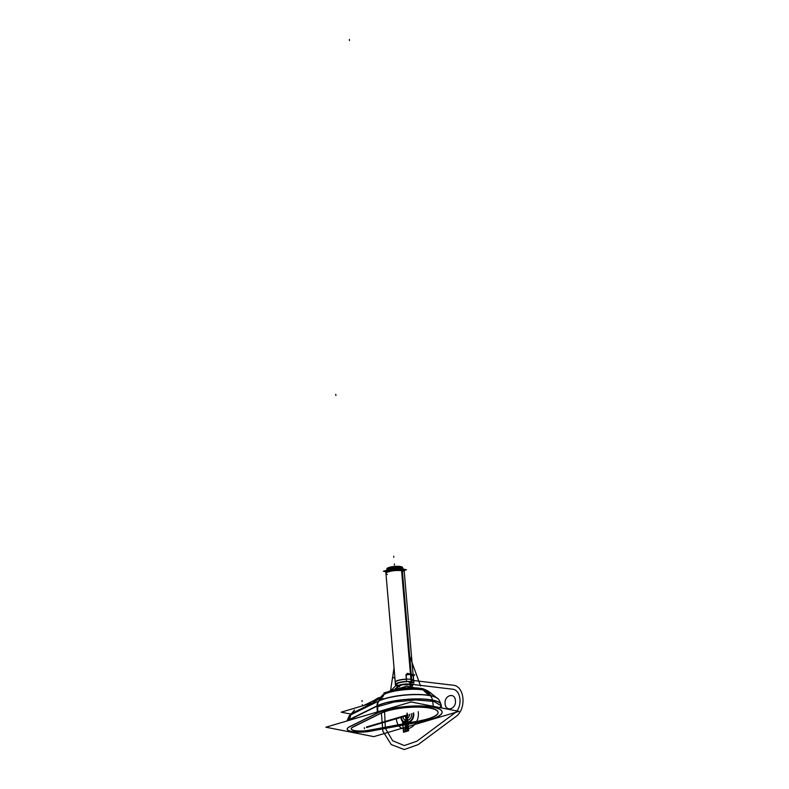 <?xml version="1.0" encoding="UTF-8"?>
<svg xmlns="http://www.w3.org/2000/svg" width="789" height="789" viewBox="0 0 789 789"><rect width="100%" height="100%" fill="white"/><g stroke="black" fill="none" stroke-linecap="round" stroke-linejoin="round"><path stroke-width="1.18" d="M409.866 684.132L410.102 686.903M411.907 684.556L412.006 685.602L410.211 684.625L410.122 683.58L410.211 684.625L402.242 684.793L397.686 686.834L397.597 685.789M410.458 684.221L410.704 687.022M397.607 685.927A7.18 1.746 -4.9 0 1 397.617 685.819A7.18 1.746 -4.9 0 0 399.392 686.903A7.18 1.746 -4.9 0 1 397.893 686.361A7.18 1.746 -4.9 0 0 399.392 686.903A7.18 1.746 -4.9 0 1 397.617 685.819A9.192 2.229 -4.9 0 1 395.733 685.079M395.309 682.613A9.29 2.259 -4.9 0 1 400.723 679.724A9.29 2.259 -4.9 0 1 411.75 679.526M411.01 681.706L411.069 684.339A7.929 1.923 -4.9 0 0 402.193 684.418A7.929 1.923 -4.9 0 0 396.926 686.706A7.929 1.923 -4.9 0 0 397.735 687.456M406.365 679.299A9.192 2.229 -4.9 0 0 395.338 682.613A9.192 2.229 -4.9 0 1 406.365 679.299A9.192 2.229 175.1 0 0 395.338 682.613A9.192 2.229 -4.9 0 1 405.99 679.319M410.319 681.617L409.836 683.254M410.98 679.368A9.29 2.259 -4.9 0 1 413.623 681.035M408.406 681.864L411.809 682.534M410.921 682.564L413.919 683.146L413.318 676.134M406.572 681.706L405.97 674.684M412.479 682.031L411.809 682.564L412.479 682.031M406.493 679.122L406.128 674.891L410.862 674.24L413.189 676.281L413.544 680.355L413.189 676.281L413.544 680.355L413.189 676.281L410.862 674.24L406.128 674.891L406.493 679.122M411.69 679.694L411.878 681.874A9.192 2.229 -4.9 0 0 401.581 681.962A9.192 2.229 -4.9 0 0 395.476 684.615L385.762 571.305A9.192 2.229 -4.9 0 1 391.867 568.652A9.192 2.229 -4.9 0 1 402.163 568.563L402.351 570.743M402.36 570.861L411.68 679.507M397.064 569.214L397.074 569.264C390.013 569.707 386.294 570.812 385.9 572.567L385.762 571.325L391.6 568.721L401.798 568.504L401.887 569.52L397.064 569.214M396.808 685.286L395.397 685.01L394.914 678.017M413.071 674.536L404.086 569.737L404.185 570.832L401.887 569.52L401.798 568.504L404.086 569.757A9.192 2.229 -4.9 0 0 401.404 568.415L411.118 681.726A9.192 2.229 -4.9 0 1 413.801 683.047M405.871 674.989L407.302 673.402L414.649 674.842L413.219 676.429M404.254 571.739A9.29 2.259 175.1 0 0 401.67 570.723M404.146 571.601A9.192 2.229 175.1 0 0 401.986 570.664A9.192 2.229 175.1 0 0 392.409 570.782A9.192 2.229 175.1 0 0 386.018 573.159M402.439 570.881A9.29 2.259 175.1 0 0 392.675 570.871A9.29 2.259 175.1 0 0 385.939 573.317M385.801 571.7L383.405 571.226L386.521 570.309M404.146 570.408L406.443 569.727L403.741 569.194M398.514 568.169L395.634 567.607L392.34 568.583M394.944 678.224L393.317 677.544L394.894 677.85M386.926 570.092L386.837 569.017A7.929 1.923 -4.9 0 1 392.094 566.709A7.929 1.923 -4.9 0 1 400.98 566.63L401.128 568.376M386.837 569.017L391.867 566.768L400.664 566.591L400.753 567.587L398.662 567.409C390.397 567.616 386.669 568.721 387.488 570.723M402.637 567.646A7.929 1.923 -4.9 0 0 400.329 566.502L400.477 568.287M410.418 684.211A7.929 1.923 -4.9 0 1 412.726 685.355A7.929 1.923 -4.9 0 1 412.055 686.233M402.173 568.1L400.753 567.587L400.664 566.591L402.637 567.666L402.735 568.731L402.173 568.1M373.799 736.64L325.896 727.211L411.108 701.963L459.011 711.392L373.799 736.64M421.139 721.6A34.943 8.492 175.1 0 0 433.772 707.23A34.943 8.492 175.1 0 0 377.882 712.714A34.943 8.492 175.1 0 1 433.772 707.23A34.943 8.492 175.1 0 1 421.139 721.6A34.943 8.492 175.1 0 0 433.772 707.23A34.943 8.492 175.1 0 0 377.882 712.714A34.943 8.492 175.1 0 1 433.772 707.23A34.943 8.492 175.1 0 1 421.139 721.6M377.329 712.98L349.606 726.689M347.219 729.046A17.18 4.172 175.1 0 1 349.044 726.985A17.18 4.172 175.1 0 0 351.884 731.511A17.18 4.172 175.1 0 0 371.146 730.93A17.18 4.172 175.1 0 1 347.219 729.125M371.925 730.782L418.693 722.063M353.058 726.906L380.781 713.207M419.541 720.83A30.919 7.515 -4.9 0 0 430.764 708.127A30.919 7.515 -4.9 0 0 381.334 712.94A30.919 7.515 -4.9 0 1 430.764 708.127A30.919 7.515 -4.9 0 1 419.541 720.83A30.919 7.515 175.1 0 0 430.764 708.127A30.919 7.515 175.1 0 0 381.334 712.94A30.919 7.515 -4.9 0 1 430.764 708.127A30.919 7.515 -4.9 0 1 419.541 720.83A30.919 7.515 175.1 0 0 438.023 713M417.381 721.235L370.149 730.042M351.243 728.829A13.157 3.195 175.1 0 0 369.548 730.15A13.157 3.195 -4.9 0 1 354.902 730.624A13.157 3.195 -4.9 0 1 352.505 727.211A13.157 3.195 175.1 0 0 351.233 728.76M381.343 713.088L352.515 727.34M379.687 713.946A30.919 7.515 -4.9 0 1 414.008 707.161A30.919 7.515 -4.9 0 1 438.122 712.418A30.919 7.515 -4.9 0 1 417.391 721.363M438.112 712.26A30.919 7.515 175.1 0 0 416.691 706.964A30.919 7.515 175.1 0 0 382.586 712.398M368.562 730.496L420.557 720.801M370.159 730.19A13.157 3.195 -4.9 0 1 351.243 728.908A13.157 3.195 -4.9 0 1 353.413 726.896M377.586 705.593A34.578 8.403 -4.9 0 1 415.744 698.896A34.578 8.403 -4.9 0 1 441.13 704.695L441.574 707.96M376.087 713.798A34.953 8.492 -4.9 0 1 414.669 706.135A34.953 8.492 -4.9 0 1 442.126 711.964A34.953 8.492 -4.9 0 1 418.703 722.191M441.13 704.715L441.278 705.78L433.851 701.421L415.842 699.961L394.303 701.973L377.635 706.668M377.073 706.934L377.034 705.879M377.596 705.741A34.578 8.403 -4.9 0 1 415.754 699.044A34.578 8.403 -4.9 0 1 441.15 704.853A34.578 8.403 175.1 0 0 415.754 699.044A34.578 8.403 175.1 0 0 377.596 705.741A34.578 8.403 -4.9 0 1 420.902 699.084A34.578 8.403 -4.9 0 1 439.779 707.605A34.578 8.403 175.1 0 0 420.902 699.084A34.578 8.403 175.1 0 0 377.596 705.741A34.578 8.403 175.1 0 1 420.902 699.084A34.578 8.403 175.1 0 1 439.779 707.605M350.434 714.893A8.048 6.637 -116.3 0 0 348.768 720.14L377.606 705.889A8.048 6.637 -116.3 0 1 379.272 700.642L379.272 700.642A32.102 7.801 -4.9 0 1 410.734 694.567A32.102 7.801 -4.9 0 1 436.958 697.999M379.164 700.75A32.221 7.831 -4.9 0 1 430.35 695.642L423.663 689.685A24.163 5.868 -4.9 0 1 428.772 691.568A24.163 5.868 175.1 0 0 423.663 689.685A24.163 5.868 175.1 0 0 399.767 689.793A24.163 5.868 175.1 0 0 382.172 695.563A24.163 5.868 -4.9 0 1 399.767 689.793A24.163 5.868 -4.9 0 1 423.663 689.685L430.35 695.642A32.221 7.831 -4.9 0 0 379.164 700.75A32.221 7.831 -4.9 0 1 430.35 695.642A32.221 7.831 175.1 0 0 379.164 700.75L350.346 714.992L350.918 714.706L349.33 719.706L377.043 706.007A8.048 6.637 -116.3 0 1 378.503 701.155A8.048 6.637 63.7 0 0 377.043 706.007L377.29 711.984L377.043 706.007A8.048 6.637 -116.3 0 1 378.503 701.155A8.048 6.637 63.7 0 0 377.043 706.007L348.768 719.982M381.541 696.717A24.163 5.868 175.1 0 1 397.587 690.128A24.163 5.868 175.1 0 1 423.663 689.685A24.163 5.868 175.1 0 0 397.587 690.128A24.163 5.868 175.1 0 0 381.541 696.717A24.163 5.868 -4.9 0 1 397.587 690.128A24.163 5.868 -4.9 0 1 423.663 689.685L430.35 695.642A32.221 7.831 -4.9 0 1 437.165 698.157C438.27 698.285 439.601 700.514 441.15 704.853M354.577 710.041L350.257 715.09L379.095 700.839L383.415 695.79A26.767 6.499 -4.9 0 1 383.562 695.73A8.048 6.42 65.7 0 1 381.6 697.269L379.647 698.344M363.837 705.465L375.022 699.942M379.489 697.732L383.415 695.79M370.938 703.956L352.18 713.226L370.938 703.956L352.18 713.226L350.898 714.716L352.18 713.226L350.898 714.716L378.621 701.017L381.994 697.072L378.621 701.017L350.898 714.716L378.621 701.017L381.994 697.072L378.621 701.017L350.898 714.716L352.18 713.226L370.938 703.956L380.771 697.673M351.194 714.637A14.577 3.541 175.1 0 0 349.182 715.939A14.577 3.541 175.1 0 0 349.093 716.047M351.657 713.453A12.703 3.087 175.1 0 0 350.849 714.094L341.203 712.171L372.418 702.92M350.306 715.041A14.458 3.511 175.1 0 0 349.28 715.83A14.458 3.511 -4.9 0 1 350.306 715.041M349.231 715.889L350.809 714.449M351.401 714.124L350.849 714.775M350.819 714.814A8.048 6.637 63.7 0 0 349.31 719.716L377.043 706.007L377.29 711.984L377.043 706.007L349.31 719.716A8.048 6.637 -116.3 0 1 350.819 714.814A8.048 6.637 63.7 0 0 349.31 719.716L349.34 720.268L349.31 719.716A8.048 6.637 63.7 0 1 350.819 714.814M348.758 720.002A16.825 4.083 175.1 0 0 347.683 720.761M350.069 726.63A17.19 4.172 175.1 0 0 347.219 729.204A17.19 4.172 175.1 0 0 371.944 730.93M348.758 719.854A16.816 4.083 175.1 0 0 347.446 720.83M349.054 727.113L377.892 712.861M348.777 720.436L348.748 719.834L377.586 705.583L377.842 711.816M422.154 721.57L370.159 731.265M437.333 698.285L428.605 691.43A24.005 5.829 -4.9 0 0 422.5 689.379L429.098 695.513A32.379 7.87 -4.9 0 1 437.333 698.285A32.379 7.87 -4.9 0 1 437.629 698.541M429.443 692.091L424.186 690.158C413.969 687.909 392.074 690.188 384.381 694.281L382.3 695.415A24.005 5.829 -4.9 0 1 400.526 689.566A24.005 5.829 -4.9 0 1 424.482 689.764L431.77 696.046A32.379 7.87 -4.9 0 0 379.045 700.898M373.424 702.378A32.704 7.949 -4.9 0 1 378.828 697.703A8.048 6.42 65.7 0 0 381.6 697.269M379.568 700.287L383.207 698.541M352.377 713.128L351.815 713.404M350.444 714.686A12.811 3.117 -4.9 0 1 351.578 713.552A12.811 3.117 175.1 0 0 350.444 714.686A12.811 3.117 -4.9 0 1 351.578 713.552A12.811 3.117 175.1 0 0 350.74 714.203M422.47 688.777A8.048 6.263 103.2 0 1 424.719 689.971M397.607 689.034A20.573 5 -4.9 0 1 412.46 687.761L421.444 688.56A8.048 5.957 101.1 0 1 423.525 689.556A8.048 5.957 -78.9 0 0 421.444 688.56A8.048 5.957 101.1 0 1 423.525 689.556A8.048 5.957 -78.9 0 0 421.434 688.55A8.048 5.957 -78.9 0 1 423.525 689.556M428.95 691.706C425.251 689.458 422.401 688.343 420.399 688.363L420.399 688.363A8.048 5.631 99.3 0 1 422.717 689.576L422.717 689.576M392.774 690.099A20.731 5.04 -4.9 0 1 397.548 689.044L399.569 688.669A15.08 3.659 -4.9 0 1 410.458 687.742L412.509 687.761A20.731 5.04 -4.9 0 1 417.411 687.988M386.689 692.298L382.557 695.148L386.659 692.308L397.567 689.034A20.731 5.04 -4.9 0 1 412.509 687.761M399.52 688.679A15.238 3.698 -4.9 0 1 410.517 687.742A15.238 3.698 175.1 0 0 399.52 688.679L410.517 687.742M410.852 687.742L399.559 688.679M385.052 693.196L383.878 692.969L387.665 691.845M414.708 687.811L406.641 686.223L396.384 689.261M410.418 686.963L410.172 684.171M410.852 674.092L401.995 570.782M401.986 570.664A9.192 2.229 175.1 0 0 389.658 571.335A9.192 2.229 175.1 0 0 387.31 574.5A9.192 2.229 -4.9 0 1 389.658 571.335A9.192 2.229 -4.9 0 1 401.986 570.664A9.192 2.229 175.1 0 0 389.658 571.335A9.192 2.229 175.1 0 0 387.31 574.5M405.516 715.426L407.272 714.913L407.568 718.404L405.822 718.917L405.516 715.426L407.272 714.913L407.568 718.404L405.822 718.917L407.568 718.404L406.769 718.641L406.473 715.15L407.282 714.913L407.578 718.404L406.769 718.641L406.473 715.15L407.282 714.913L407.874 721.886L407.065 722.132L406.769 718.641L407.578 718.404L407.874 721.886L407.065 722.132L406.769 718.641L407.578 718.404L407.864 721.896L406.118 722.408L405.822 718.917L407.568 718.404L407.864 721.896L406.118 722.408M394.352 563.869L394.451 564.973L394.352 563.869M399.392 686.903A7.18 1.746 -4.9 0 1 397.617 685.819M410.674 681.657L410.152 683.304L410.674 681.657M407.085 722.122L406.779 718.631L407.627 719.095L407.805 721.205L407.085 722.122L406.779 718.631L407.627 719.095L407.805 721.205L407.085 722.122L406.66 715.09L407.321 715.603L407.509 717.714L406.779 718.631L406.483 715.15L407.321 715.603L407.509 717.714L406.779 718.631L407.588 718.394L407.883 721.886L407.094 722.122L406.996 721.442L406.799 718.631L407.588 718.394L407.883 721.886L407.094 722.122M405.043 724.124L405.438 728.77L405.043 724.124M406.029 720.899L408.021 723.247L408.416 727.892L406.917 731.265L403.504 732.271L402.617 721.915L406.029 720.899L408.021 723.247L408.416 727.892L406.917 731.265L403.504 732.271L402.617 721.915L406.029 720.899M401.798 568.484L411.513 681.795L401.798 568.484M410.862 674.24L406.128 674.891L410.862 674.24L413.189 676.281L410.862 674.24M402.863 724.775L404.363 721.393L407.775 720.387L408.663 730.752L405.25 731.758L403.258 729.411L402.863 724.775L404.363 721.393L407.775 720.387L408.663 730.752L405.25 731.758L403.258 729.411L402.863 724.775M406.739 715.071L407.292 714.903L407.588 718.394L406.799 718.631L406.522 715.85L407.341 715.603L407.588 718.394L406.799 718.631L406.522 715.85L407.341 715.603L407.588 718.394L406.789 718.631L406.552 715.84L407.311 715.613L407.548 718.404L407.262 714.913L405.99 715.288L407.282 714.913L405.99 715.288L407.282 714.913L407.558 718.404L406.789 718.631L406.473 715.15L407.282 714.913L407.578 718.404L406.769 718.641L406.473 715.15L407.282 714.913L406.473 715.15L407.262 714.913L406.473 715.15L407.262 714.913L407.578 718.404L407.292 714.903L407.588 718.394L406.769 718.641L406.463 715.15L407.282 714.903L406.463 715.15L407.292 714.903L407.588 718.394L407.035 718.562L406.739 715.071L407.292 714.903L406.463 715.15L407.282 714.903L407.588 718.394L406.759 718.641L406.503 715.14L407.282 714.903L407.588 718.394L406.799 718.631L406.7 717.951L406.503 715.14L407.282 714.903L407.588 718.394L406.799 718.631L406.7 717.951L406.522 715.84L407.311 715.613L407.548 718.404L406.799 718.631L406.493 715.14L407.252 714.913L407.548 718.404L406.799 718.631L406.493 715.14L407.252 714.913L407.548 718.404L406.759 718.641L406.463 715.15L407.282 714.903L406.513 715.14L407.213 714.933L407.509 718.414L406.828 718.621L406.532 715.13L407.213 714.933L407.509 718.414L406.828 718.621L406.532 715.13L407.282 714.903L406.513 715.14L407.213 714.933L406.532 715.13L406.858 718.611L406.552 715.12M406.729 726.008L407.775 720.387L408.663 730.752L406.729 726.008L407.775 720.387L408.663 730.752L406.729 726.008L405.684 731.63L404.796 721.264L406.729 726.008L405.684 731.63L404.796 721.264L406.729 726.008M393.79 557.31L393.701 556.196L393.79 557.31M413.18 713.157C414.393 722.862 401.897 726.561 401.423 716.649C401.897 726.561 414.393 722.862 413.18 713.157M407.972 725.643L408.021 723.247L407.972 725.643M406.72 681.735A7.929 1.923 175.1 0 0 398.741 682.958A7.929 1.923 175.1 0 0 397.291 685.079A7.929 1.923 175.1 0 1 398.741 682.958A7.929 1.923 175.1 0 1 406.72 681.735A7.929 1.923 175.1 0 0 398.741 682.958A7.929 1.923 175.1 0 0 397.291 685.079M352.505 727.211A13.157 3.195 175.1 0 0 354.902 730.624A13.157 3.195 175.1 0 0 369.548 730.15A13.157 3.195 -4.9 0 1 354.902 730.624A13.157 3.195 -4.9 0 1 352.505 727.211A13.157 3.195 175.1 0 0 354.902 730.624A13.157 3.195 175.1 0 0 369.548 730.15M349.044 726.985A17.18 4.172 175.1 0 0 351.884 731.511A17.18 4.172 175.1 0 0 371.146 730.93A17.18 4.172 175.1 0 1 351.884 731.511A17.18 4.172 175.1 0 1 349.044 726.985A17.18 4.172 175.1 0 0 351.884 731.511A17.18 4.172 175.1 0 0 371.146 730.93M382.773 698.748A24.163 5.868 175.1 0 0 383.326 699.064A24.163 5.868 -4.9 0 1 382.773 698.748A24.163 5.868 175.1 0 0 383.326 699.064M420.803 688.481A20.573 5 175.1 0 0 396.867 689.172A20.573 5 175.1 0 1 420.803 688.481A20.573 5 -4.9 0 0 400.99 688.491A20.573 5 -4.9 0 0 385.762 693.206M411.394 687.752A15.238 3.698 175.1 0 0 398.642 688.846A15.238 3.698 -4.9 0 1 411.394 687.752A15.238 3.698 175.1 0 0 398.642 688.846M418.131 744.629L404.254 749.55L391.255 744.579L382.833 731.147L381.393 713.069L382.833 731.147L391.255 744.579L404.254 749.55L418.131 744.629L455.588 716.797L418.131 744.629M390.723 690.7L396.196 685.385L390.723 690.7M412.617 680.394L452.876 685.197C464.81 685.71 466.841 709.41 455.588 716.797C466.841 709.41 464.81 685.71 452.876 685.197L412.617 680.394M452.265 689.172L412.006 684.369L452.265 689.172C461.407 689.566 462.965 707.713 454.336 713.374C462.965 707.713 461.407 689.566 452.265 689.172C461.407 689.566 462.965 707.713 454.336 713.374C462.965 707.713 461.407 689.566 452.265 689.172M397.834 688.521L397.153 689.034L397.834 688.521M384.588 711.796L385.357 728.277L392.656 740.772L404.323 745.556L416.878 741.206L454.336 713.374L416.878 741.206L454.336 713.374L416.878 741.206L404.323 745.556L392.656 740.772L385.357 728.277L384.588 711.796L385.357 728.277L392.656 740.772L404.323 745.556L416.878 741.206L404.323 745.556L392.656 740.772L385.357 728.277L384.588 711.796M407.351 715.455L366.49 727.566L366.441 727.004L407.302 714.903L407.351 715.455L366.49 727.566L366.441 727.004L407.302 714.903L407.351 715.455L366.49 727.566L366.441 727.004L407.302 714.903L407.351 715.455L366.49 727.566L366.441 727.004L407.302 714.903L407.351 715.455M455.421 700.642C454.997 691.953 444.049 695.198 445.104 703.699C445.529 712.398 456.476 709.153 455.421 700.642C454.997 691.953 444.049 695.198 445.104 703.699C445.529 712.398 456.476 709.153 455.421 700.642M403.011 716.175C403.357 723.424 412.479 720.712 411.602 713.631C412.479 720.712 403.357 723.424 403.011 716.175M362.368 704.636L362.467 705.741L362.368 704.636M407.282 714.903L406.463 715.15L407.282 714.903L406.463 715.15L407.282 714.903L406.463 715.15L407.282 714.913L407.578 718.404L407.183 717.083L406.641 717.25L406.463 715.15L407.282 714.913L407.578 718.404L407.183 717.083L406.641 717.25L407.469 717.004L407.134 713.108L407.469 717.004L406.641 717.24L406.463 715.15L407.282 714.903L406.463 715.15L407.282 714.903L406.463 715.15L407.262 714.913L407.578 718.394L406.759 718.641L406.483 715.14L407.262 714.913L407.578 718.394L406.759 718.641L406.483 715.14L407.282 714.903L407.588 718.394L407.035 718.562M406.996 713.128L407.331 717.043L406.779 717.201L407.331 717.043L406.996 713.128M364.34 727.636L364.439 728.74M409.876 714.134C408.534 718.947 406.808 719.46 404.727 715.662C406.808 719.46 408.534 718.947 409.876 714.134M349.399 39.45L349.488 40.564M432.53 700.099L433.319 706.333M430.113 695.533A8.048 5.927 100.9 0 1 432.421 700.366M407.469 717.004L406.828 717.201L407.469 717.004M404.974 715.593L399.342 717.26L404.974 715.593M362.112 701.599L362.013 700.494M335.867 395.457L335.769 394.352M407.302 714.903L401.887 716.511L407.302 714.903M423.525 689.566L430.478 695.77L423.525 689.566M430.695 692.703A8.048 6.016 101.5 0 1 426.001 691.637M409.096 654.485L420.557 685.947L409.096 654.485M397.252 687.189L394.283 689.724L397.252 687.189M390.525 690.769L394.046 667.908L390.525 690.769M421.563 688.58A8.048 5.996 101.4 0 1 423.871 689.793M406.769 718.641L406.463 715.15L406.769 718.641L407.578 718.394L406.769 718.641M418.249 711.658C420.498 729.707 397.242 736.601 396.364 718.148C397.242 736.601 420.498 729.707 418.249 711.658M400.901 716.797C401.423 727.596 415.014 723.562 413.702 713.009C415.014 723.562 401.423 727.596 400.901 716.797M407.065 714.972L405.714 715.376L407.065 714.972L405.714 715.376L407.065 714.972L407.361 718.463L406.019 718.858L405.714 715.376L406.019 718.858L407.361 718.463L407.065 714.972M407.065 715.021L407.371 718.513L406.552 718.749L406.256 715.258L407.065 715.021L407.371 718.513L406.552 718.749L406.256 715.258L407.065 715.021L407.371 718.513L406.552 718.749L406.256 715.258L407.065 715.021L407.371 718.513L406.552 718.749L406.256 715.258L407.065 715.021M408.031 714.686C407.647 716.047 407.163 716.195 406.572 715.12C407.163 716.195 407.647 716.047 408.031 714.686M407.193 714.933L407.489 718.424L406.858 718.611L407.489 718.424L407.193 714.933M406.286 718.779L405.99 715.288L406.286 718.779L407.578 718.404L406.286 718.779M411.927 684.763L412.144 687.308M397.617 685.996L397.853 688.827M396.108 683.698L396.739 684.586M349.182 715.939L350.849 714.094M347.012 720.959L349.221 715.899L347.012 720.959M429.433 692.081L428.624 691.44M382.32 695.405L380.801 697.081M351.864 713.217L351.006 713.927L351.864 713.217M428.772 691.568C425.005 689.428 422.559 688.422 421.444 688.56"/></g></svg>
